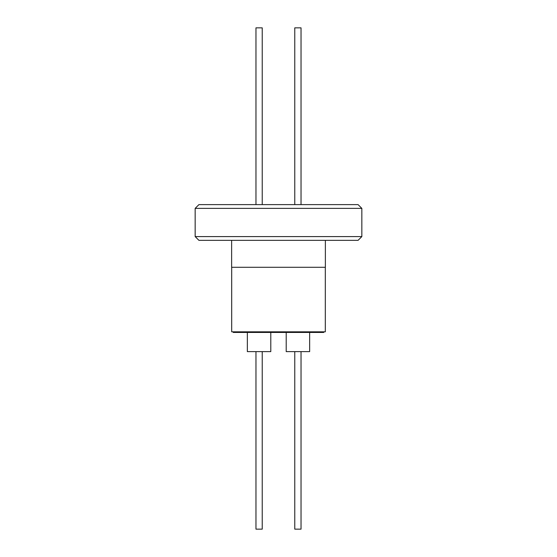 <?xml version="1.0" encoding="UTF-8"?>
<svg xmlns="http://www.w3.org/2000/svg" width="557" height="557" viewBox="0 0 557 557"><rect width="100%" height="100%" fill="white"/><g stroke="black" fill="none" stroke-linecap="round" stroke-linejoin="round"><path stroke-width="0.84" d="M231.691 267.283L231.691 331.826L325.309 331.826L325.309 267.283M233.258 331.826L233.258 332.452L323.742 332.452L323.742 331.826M247.357 332.452L247.357 351.627L270.793 351.627L270.793 332.452M286.207 332.452L286.207 351.627L309.643 351.627L309.643 332.452M262.229 204.621L262.229 27.85L255.962 27.85L255.962 204.621M255.962 351.627L255.962 529.15L262.229 529.15L262.229 351.627M301.038 204.621L301.038 27.85L294.771 27.85L294.771 204.621M294.771 351.627L294.771 529.15L301.038 529.15L301.038 351.627M195.159 208.381L198.919 204.621L358.081 204.621L361.841 208.381L195.159 208.381L195.159 236.579L361.841 236.579L361.841 208.381M195.159 236.579L198.919 240.339L358.081 240.339L361.841 236.579M325.372 240.339L325.372 267.283L231.628 267.283L231.628 240.339"/></g></svg>
